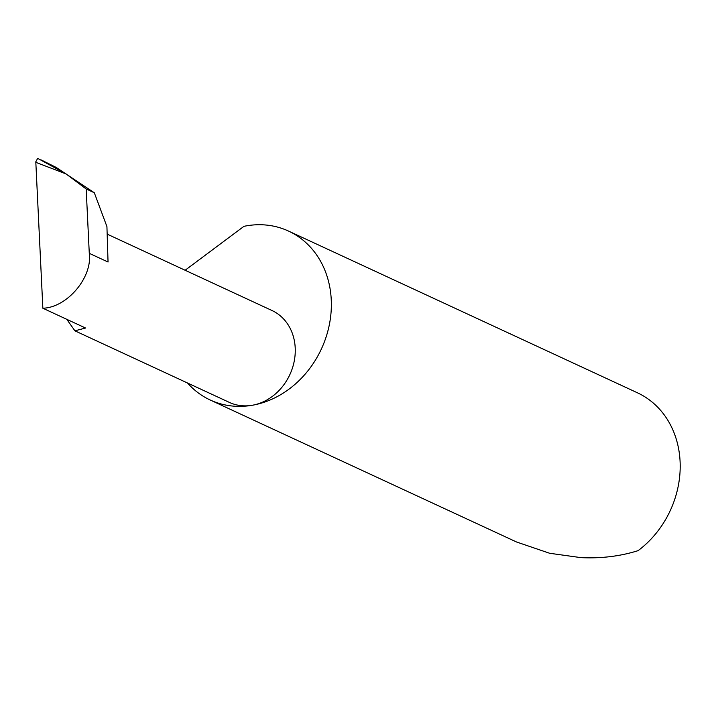 <?xml version="1.0" encoding="UTF-8"?>
<svg xmlns="http://www.w3.org/2000/svg" width="716" height="716" viewBox="0 0 716 716"><rect width="100%" height="100%" fill="white"/><g stroke="black" fill="none" stroke-linecap="round" stroke-linejoin="round"><path stroke-width="1.07" d="M66.785 319.327L74.912 330.819L85.562 328.026L42.853 308.229C67.098 307.603 92.633 277.405 89.276 253.321L86.18 188.97L94.306 192.738L106.926 226.596L108.044 262.02L89.276 253.321M187.529 383.015A93.098 79.378 -65.1 0 0 210.236 400.02A93.098 79.378 -65.1 0 0 252.211 405.274A50.648 43.184 114.9 0 1 229.38 402.41L74.912 330.819M210.236 400.02L516.549 541.994L549.646 553.271L580.918 557.63C601.18 558.596 620.235 556.269 638.09 550.649A93.098 79.378 -65.1 0 0 680.2 465.776A93.098 79.378 -65.1 0 0 637.374 392.771L288.539 231.08A93.098 79.378 -65.1 0 0 246.572 225.826A93.098 79.378 -65.1 0 0 243.95 226.328L185.131 270.254M107.167 234.123L271.973 310.511A50.648 43.184 114.9 0 1 294.079 361.893A50.648 43.184 114.9 0 1 252.211 405.274A93.098 79.378 -65.1 0 0 329.172 325.538A93.098 79.378 -65.1 0 0 288.539 231.08M86.18 188.97L66.114 173.943L37.805 158.424M42.853 308.229L35.8 161.798L37.68 158.37M41.116 159.91L56.242 167.446L94.306 192.738M35.827 162.541L35.8 161.798M66.114 173.943L35.854 162.344"/></g></svg>
